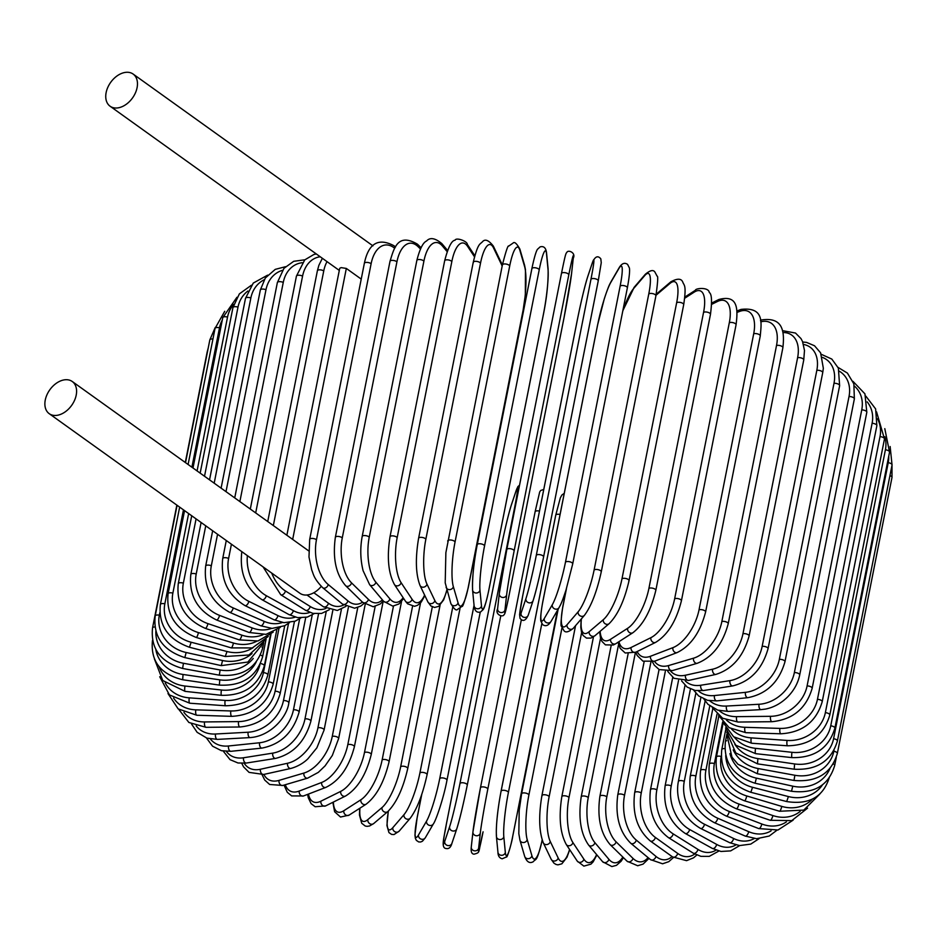 <?xml version="1.0" encoding="UTF-8"?>
<svg xmlns="http://www.w3.org/2000/svg" width="939" height="939" viewBox="0 0 939 939"><rect width="100%" height="100%" fill="white"/><g stroke="black" fill="none" stroke-linecap="round" stroke-linejoin="round"><path stroke-width="1.41" d="M57.232 415.296A19.789 13.416 -54.4 0 0 74.521 400.39A19.789 13.416 -54.4 0 0 72.256 381.504A19.789 13.416 -54.4 0 0 64.239 379.872A19.789 13.416 -54.4 0 0 46.95 394.791A19.789 13.416 -54.4 0 0 49.215 413.676A19.789 13.416 -54.4 0 0 57.232 415.296M49.215 413.676L299.881 593.248A19.789 13.416 -54.4 0 0 307.898 594.88A19.789 13.416 -54.4 0 0 321.244 586.382M361.233 279.106L346.327 268.437L292.675 539.409M286.865 535.253L339.718 268.319L341.115 267.615L346.327 268.437M125.122 72.432A19.789 13.416 -54.4 0 0 107.821 87.339A19.789 13.416 -54.4 0 0 110.086 106.224A19.789 13.416 -54.4 0 0 118.103 107.856A19.789 13.416 -54.4 0 0 135.392 92.949A19.789 13.416 -54.4 0 0 133.138 74.064A19.789 13.416 -54.4 0 0 125.122 72.432M696.797 855.03L693.545 857.823L686.585 860.664L672.57 856.908A3.733 2.535 -54.4 0 0 675.54 856.603A3.733 2.535 -54.4 0 0 677.665 853.41A33.593 20.517 81 0 0 694.719 854.021M672.57 856.908L650.269 840.933A3.733 2.535 -54.4 0 0 653.239 840.628A3.733 2.535 -54.4 0 0 655.363 837.435L677.665 853.41M650.269 840.933C637.323 829.771 632.123 813.702 634.67 792.716A3.733 1.526 11.2 0 1 637.299 791.777A3.733 1.526 11.2 0 1 641.255 792.974A33.593 20.517 81 0 0 655.363 837.435M665.317 671.42L641.255 792.974M650.88 662.218L624.529 795.321A33.593 18.451 84.1 0 0 636.278 840.088L655.95 856.403A33.593 18.451 84.1 0 0 672.066 856.532M644.142 661.666L617.768 794.922A3.733 1.526 11.2 0 1 620.538 793.995A3.733 1.526 11.2 0 1 624.529 795.321M617.768 794.922C615.068 815.874 619.411 831.989 630.785 843.281A3.733 2.723 -50.3 0 0 633.978 843.245A3.733 2.723 -50.3 0 0 636.278 840.088M630.785 843.281L650.457 859.596A3.733 2.723 -50.3 0 0 653.65 859.572A3.733 2.723 -50.3 0 0 655.95 856.403M635.433 652.37L606.817 796.871A33.593 16.245 86.9 0 0 616.066 841.825L632.956 858.363A33.593 16.245 86.9 0 0 648.063 857.612M628.121 653.767L599.892 796.319A3.733 1.526 11.2 0 1 602.826 795.415A3.733 1.526 11.2 0 1 606.817 796.871M599.892 796.319C597.04 817.2 600.479 833.316 610.197 844.677A3.733 2.887 -45.6 0 0 613.578 844.959A3.733 2.887 -45.6 0 0 616.066 841.825M610.197 844.677L627.088 861.216A3.733 2.887 -45.6 0 0 630.468 861.497A3.733 2.887 -45.6 0 0 632.956 858.363M618.566 644.506L588.26 797.61A33.593 13.921 89.4 0 0 594.892 842.659L608.871 859.291A33.593 13.921 89.4 0 0 622.839 857.061M611.148 645.668L581.194 796.918A3.733 1.526 11.2 0 1 584.293 796.014A3.733 1.526 11.2 0 1 588.26 797.61M581.194 796.918C578.178 817.658 580.654 833.715 588.636 845.088A3.733 3.04 -40.1 0 0 592.192 845.757A3.733 3.04 -40.1 0 0 594.892 842.659M588.636 845.088L602.615 861.72A3.733 3.04 -40.1 0 0 606.171 862.389A3.733 3.04 -40.1 0 0 608.871 859.291M600.549 638.109L568.987 797.54A33.593 11.491 91.8 0 0 572.907 842.553L583.87 859.15A33.593 11.491 91.8 0 0 596.594 854.56M593.471 636.83L561.815 796.706A3.733 1.526 11.2 0 1 565.067 795.814A3.733 1.526 11.2 0 1 568.987 797.54M561.815 796.706C558.623 817.212 560.114 833.151 566.287 844.501A3.733 3.157 -33.5 0 0 572.907 842.553M566.287 844.501L577.25 861.098A3.733 3.157 -33.5 0 0 583.87 859.15M581.652 632.487L549.151 796.648A33.593 8.967 94.1 0 0 550.277 841.52L558.153 857.953A33.593 8.967 94.1 0 0 569.562 849.455M541.967 796.143A3.733 1.526 11.2 0 1 541.897 795.673A3.733 1.526 11.2 0 1 545.313 794.805A3.733 1.526 11.2 0 1 549.151 796.648M575.56 625.656L541.897 795.673C538.54 815.874 539.009 831.602 543.329 842.882A3.733 3.263 -25.6 0 0 550.277 841.52M543.329 842.882L551.205 859.314A3.733 3.263 -25.6 0 0 558.153 857.953M562.015 627.71L528.903 794.957A33.593 6.373 96.2 0 0 527.19 839.572L531.908 855.722A33.593 6.373 96.2 0 0 542.108 840.182L542.167 839.912M541.979 840.804A3.733 1.526 -168.8 0 0 542.132 840.511A3.733 1.526 -168.8 0 0 542.108 840.182M521.615 794.159A3.733 1.526 11.2 0 1 521.603 793.842A3.733 1.526 11.2 0 1 525.171 792.997A3.733 1.526 11.2 0 1 528.903 794.957M558.165 609.165L521.603 793.842L519.208 810.404L518.821 833.679L519.96 840.217A3.733 3.333 -16.3 0 0 527.19 839.572M519.96 840.217L524.678 856.368A3.733 3.333 -16.3 0 0 531.908 855.722M541.826 623.649L508.398 792.469A33.593 3.744 98.3 0 0 503.809 836.719L505.335 852.459A33.593 3.744 98.3 0 0 512.659 836.555L557.437 610.409M501.133 791.037L555.712 515.37A3.733 1.526 11.2 0 1 555.724 515.182A3.733 1.526 11.2 0 1 560.055 514.49M496.473 835.64A33.593 3.744 -81.7 0 1 501.05 791.401A3.733 1.526 11.2 0 1 501.062 791.213A3.733 1.526 11.2 0 1 504.795 790.403A3.733 1.526 11.2 0 1 508.398 792.469M564.257 493.304L561.909 494.994L560.348 497.811L555.724 515.182L501.062 791.213C497.447 810.627 495.909 825.745 496.426 836.543A3.733 3.38 -5.5 0 0 503.809 836.719M496.426 836.543L497.952 852.283A3.733 3.38 -5.5 0 0 505.335 852.459M483.08 831.813L483.069 831.872A3.733 1.526 -168.8 0 0 483.08 831.813A33.593 1.068 100.4 0 1 478.632 848.199L480.322 832.987A33.593 1.068 100.4 0 1 487.787 789.218L521.333 619.81M480.463 787.762L535.101 511.837A3.733 1.526 11.2 0 1 535.113 511.778A3.733 1.526 11.2 0 1 539.479 511.098M543.763 489.454L540.688 490.475L539.679 491.977L535.113 511.778L480.451 787.821L472.939 831.907A3.733 3.404 6.3 0 1 472.974 831.637A33.593 1.068 -79.6 0 1 480.451 787.868A3.733 1.526 11.2 0 1 480.451 787.821A3.733 1.526 11.2 0 1 484.348 787.035A3.733 1.526 11.2 0 1 487.787 789.218M471.296 846.849A3.733 3.404 6.3 0 0 471.261 847.119L472.939 831.907A3.733 3.404 6.3 0 0 480.322 832.987M483.069 831.872C477.622 854.114 480.874 852.096 474.183 854.161C471.742 854.138 470.768 851.79 471.261 847.119A3.733 3.404 6.3 0 0 478.632 848.199M500.933 548.517A3.733 1.526 11.2 0 1 500.933 548.446A3.733 1.526 11.2 0 1 500.957 548.364L446.307 824.395A3.733 1.526 -168.8 0 0 446.283 824.477A3.733 1.526 -168.8 0 0 446.271 824.559M446.307 824.395A33.593 1.608 -77.6 0 0 444.734 841.367L449.605 826.789A33.593 1.608 -77.6 0 0 459.946 783.596L514.607 507.565A33.593 1.608 -77.6 0 0 516.18 490.604L511.297 505.17A33.593 1.608 -77.6 0 0 500.957 548.364M511.297 505.17A3.733 3.404 -161.5 0 1 511.403 504.795C508.292 514.842 504.806 529.396 500.933 548.446L446.283 824.477C444.663 835.769 440.215 848.304 446.318 848.551C448.948 849.056 450.814 847.318 451.917 843.351L456.788 828.773A3.733 3.404 18.5 0 1 449.605 826.789M459.946 783.596A3.733 1.526 11.2 0 1 463.983 782.926A3.733 1.526 11.2 0 1 467.258 785.133A3.733 1.526 11.2 0 1 467.235 785.204A33.593 1.608 102.4 0 1 456.894 828.398M500.745 615.937L467.27 785.051M516.18 490.604A3.733 3.404 -161.5 0 1 516.274 490.217L511.403 504.795M514.607 507.565A3.733 1.526 11.2 0 1 515.218 506.99M444.734 841.367A3.733 3.404 18.5 0 0 451.917 843.351M421.764 794.441L417.233 817.306A3.733 1.526 -168.8 0 0 417.162 817.505L421.681 794.711M486.942 495.557L486.261 496.731M417.233 817.306A33.593 4.261 -75.5 0 0 418.512 834.947L426.541 821.132A33.593 4.261 -75.5 0 0 439.722 778.619L474.054 605.244M439.722 778.619A3.733 1.526 11.2 0 1 443.854 778.102A3.733 1.526 11.2 0 1 446.964 780.274A3.733 1.526 11.2 0 1 446.894 780.473M426.541 821.132A3.733 3.369 30.2 0 0 433.349 823.937C436.06 820.404 443.736 797.634 446.964 780.274L480.263 612.087M418.512 834.947A3.733 3.369 30.2 0 0 425.32 837.752L433.349 823.937M388.429 811.026A33.593 6.89 -73.4 0 0 392.819 827.67L403.946 814.712A33.593 6.89 -73.4 0 0 419.909 772.973L452.704 607.357M419.909 772.973A3.733 1.526 11.2 0 1 424.123 772.621A3.733 1.526 11.2 0 1 427.069 774.745L460.016 608.39M403.946 814.712A3.733 3.322 40.6 0 0 410.273 818.186C417.104 808.949 422.703 794.464 427.069 774.745M392.819 827.67A3.733 3.322 40.6 0 0 399.157 831.144L410.273 818.186M359.954 808.15A33.593 9.472 -71.2 0 0 367.865 819.583L381.997 807.575A33.593 9.472 -71.2 0 0 400.671 766.705L432.316 606.864M400.671 766.705A3.733 1.526 11.2 0 1 404.932 766.494A3.733 1.526 11.2 0 1 407.726 768.583L440.074 605.221M381.997 807.575A3.733 3.24 49.7 0 0 387.807 811.578C396.434 802.927 403.077 788.596 407.726 768.583M367.865 819.583A3.733 3.24 49.7 0 0 373.675 823.573L387.807 811.578M333.357 802.07A33.593 11.972 -69 0 0 343.827 810.733L360.858 799.782A33.593 11.972 -69 0 0 382.15 759.851L412.55 606.301M382.15 759.851A3.733 1.526 11.2 0 1 386.422 759.78A3.733 1.526 11.2 0 1 389.063 761.834L420.531 602.897M360.858 799.782A3.733 3.134 57.3 0 0 362.36 803.725A3.733 3.134 57.3 0 0 366.14 804.183C376.504 796.166 384.157 782.046 389.063 761.834M343.827 810.733A3.733 3.134 57.3 0 0 345.317 814.676A3.733 3.134 57.3 0 0 349.097 815.122L366.14 804.183M308.485 794.054A33.593 14.39 -66.5 0 0 320.892 801.202L340.704 791.389A33.593 14.39 -66.5 0 0 364.485 752.479L393.464 606.101M364.485 752.479A3.733 1.526 11.2 0 1 368.757 752.55A3.733 1.526 11.2 0 1 371.245 754.545L401.54 601.5M340.704 791.389A3.733 3.005 63.6 0 0 341.972 795.274A3.733 3.005 63.6 0 0 345.458 796.072C357.489 788.725 366.081 774.886 371.245 754.545M320.892 801.202A3.733 3.005 63.6 0 0 322.159 805.087A3.733 3.005 63.6 0 0 325.645 805.897L345.458 796.072M285.292 784.722A33.593 16.702 -63.9 0 0 299.248 791.061L321.678 782.457A33.593 16.702 -63.9 0 0 347.817 744.627L375.166 606.465M347.817 744.627A3.733 1.526 11.2 0 1 352.043 744.827A3.733 1.526 11.2 0 1 354.379 746.775L383.241 601.042M321.678 782.457A3.733 2.852 69 0 0 322.746 786.295A3.733 2.852 69 0 0 325.915 787.363C339.531 780.696 349.026 767.175 354.379 746.775M299.248 791.061A3.733 2.852 69 0 0 300.316 794.899A3.733 2.852 69 0 0 303.497 795.967L325.915 787.363M263.871 774.417A33.593 18.874 -61.1 0 0 279.036 780.391L303.919 773.055A33.593 18.874 -61.1 0 0 332.265 736.376L357.782 607.498M332.265 736.376A3.733 1.526 11.2 0 1 336.432 736.692A3.733 1.526 11.2 0 1 338.627 738.594L365.201 604.411M303.919 773.055A3.733 2.688 73.6 0 0 304.799 776.846A3.733 2.688 73.6 0 0 307.675 778.126L318.333 772.363L325.094 765.86L332.336 755.449L338.627 738.594M279.036 780.391A3.733 2.688 73.6 0 0 279.928 784.182A3.733 2.688 73.6 0 0 282.792 785.462L307.675 778.126M244.234 763.301A33.593 20.904 -57.9 0 0 260.432 769.252L287.569 763.254A33.593 20.904 -57.9 0 0 317.945 727.772L341.42 609.258M317.945 727.772A3.733 1.526 11.2 0 1 322.042 728.195A3.733 1.526 11.2 0 1 324.084 730.049L348.357 607.474M287.569 763.254A3.733 2.488 77.5 0 0 288.285 767.01A3.733 2.488 77.5 0 0 290.855 768.442C301.29 765.578 307.253 759.44 307.969 758.724L316.877 747.82L324.084 730.049M260.432 769.252A3.733 2.488 77.5 0 0 261.148 773.008A3.733 2.488 77.5 0 0 263.706 774.452L290.855 768.442M226.381 751.446A33.593 22.782 -54.4 0 0 243.553 757.761L272.756 753.125A33.593 22.782 -54.4 0 0 304.987 718.887L326.197 611.735M304.987 718.887A3.733 1.526 11.2 0 1 308.966 719.415A3.733 1.526 11.2 0 1 310.879 721.211L332.782 610.561M272.756 753.125A3.733 2.277 81 0 0 273.308 756.846A3.733 2.277 81 0 0 275.561 758.407C293.332 753.923 305.105 741.528 310.879 721.211M243.553 757.761A3.733 2.277 81 0 0 244.117 761.482A3.733 2.277 81 0 0 246.37 763.043L275.561 758.407M210.359 738.97A33.593 24.484 -50.3 0 0 228.553 745.977L259.587 742.761A33.593 24.484 -50.3 0 0 293.461 709.778L312.241 614.928M293.461 709.778A3.733 1.526 11.2 0 1 297.323 710.4A3.733 1.526 11.2 0 1 299.095 712.138L318.544 613.86M259.587 742.761A3.733 2.054 84.1 0 0 261.934 748.101C280.855 744.381 293.238 732.397 299.095 712.138M228.553 745.977A3.733 2.054 84.1 0 0 230.912 751.317L261.934 748.101M196.192 725.929A33.593 25.999 -45.6 0 0 215.536 734.005L248.154 732.22A33.593 25.999 -45.6 0 0 283.472 700.541L299.647 618.836M283.472 700.541A3.733 1.526 11.2 0 1 287.193 701.233A3.733 1.526 11.2 0 1 288.825 702.912L305.738 617.486M248.154 732.22A3.733 1.808 86.9 0 0 250.056 737.596C270.526 736.305 287.158 716.997 288.825 702.912M215.536 734.005A3.733 1.808 86.9 0 0 217.425 739.392L250.056 737.596M183.927 712.314A33.593 27.313 -40.1 0 0 204.596 721.938L238.565 721.598A33.593 27.313 -40.1 0 0 275.092 691.221L288.531 623.39M275.092 691.221A3.733 1.526 11.2 0 1 280.151 693.604L294.447 621.442M238.565 721.598A3.733 1.549 89.4 0 0 239.997 726.997C260.819 724.861 274.211 713.734 280.151 693.604M204.596 721.938A3.733 1.549 89.4 0 0 206.028 727.326L239.997 726.997M173.574 698.029A33.593 28.428 -33.5 0 0 195.817 709.849L230.877 710.964A33.593 28.428 -33.5 0 0 268.39 681.89L278.953 628.567M268.39 681.89A3.733 1.526 11.2 0 1 273.155 684.273L284.752 625.703M230.877 710.964A3.733 1.279 91.8 0 0 231.863 716.351C253.413 715.037 267.181 704.344 273.155 684.273M195.817 709.849A3.733 1.279 91.8 0 0 196.803 715.248L231.863 716.351M165.241 682.911A33.593 29.32 -25.6 0 0 189.279 697.853L225.16 700.412A33.593 29.32 -25.6 0 0 263.413 672.629L270.995 634.306M263.413 672.629A3.733 1.526 11.2 0 1 267.861 675L276.735 630.186M225.16 700.412A3.733 0.998 94.1 0 0 225.677 705.776C247.814 705.283 261.875 695.024 267.861 675M189.279 697.853A3.733 0.998 94.1 0 0 189.795 703.217L225.677 705.776M159.161 666.749A33.593 29.989 -16.3 0 0 185.006 686.033L221.44 690.012A33.593 29.989 -16.3 0 0 259.892 664.835M260.49 663.556A3.733 1.526 11.2 0 1 264.329 665.857L270.479 634.752M221.44 690.012A3.733 0.704 96.2 0 0 221.51 695.33C244.058 695.658 258.331 685.834 264.329 665.857M185.006 686.033A3.733 0.704 96.2 0 0 185.077 691.362L221.51 695.33M155.815 649.448A33.593 30.435 -5.5 0 0 183.058 674.472L219.773 679.848A33.593 30.435 -5.5 0 0 256.159 662.089M260.455 655.023A3.733 1.526 11.2 0 1 262.568 656.901L266.089 639.154M219.773 679.848L219.374 685.106C242.18 686.256 256.57 676.843 262.568 656.901M183.058 674.472L182.671 679.742L219.374 685.106M208.235 347.97L207.19 351.902A3.733 1.526 11.2 0 1 207.554 351.397M154.935 626.994A3.733 1.526 -168.8 0 0 152.541 627.933L176.849 505.112M155.862 631.278A33.593 30.647 6.3 0 0 183.445 663.263L220.137 669.988A33.593 30.647 6.3 0 0 253.248 658.427M262.051 647.159A3.733 1.526 11.2 0 1 262.615 648.203L263.624 643.133M220.137 669.988L219.303 675.176C242.18 677.125 256.617 668.134 262.615 648.203M183.445 663.263L182.6 668.462L219.303 675.176M215.242 327.476L209.831 339.895A3.733 1.526 11.2 0 1 212.942 339.002M159.818 612.733L159.325 615.198A3.733 1.526 -168.8 0 0 155.181 615.937L177.084 505.276M159.325 615.198A33.593 30.623 18.5 0 0 186.145 652.499L222.555 660.516A33.593 30.623 18.5 0 0 252.004 653.556M222.555 660.516L221.264 665.622L247.908 662.042L263.765 642.663M186.145 652.499L184.854 657.593L221.264 665.622M224.714 311.302L215.031 328.462A3.733 1.526 11.2 0 1 219.503 327.805L191.896 467.211M222.285 320.023A33.593 30.365 30.2 0 0 219.503 327.805M183.457 509.842L164.841 603.836A3.733 1.526 -168.8 0 0 160.381 604.493L179.654 507.119M164.841 603.836A33.593 30.365 30.2 0 0 191.157 642.253L227.003 651.513A33.593 30.365 30.2 0 0 253.072 647.675M227.003 651.513L225.266 656.502L248.952 655.011L265.279 640.011M191.157 642.253L189.42 647.241L225.266 656.502M236.957 297.24L222.754 317.664A3.733 1.526 11.2 0 1 227.531 317.1L197.073 470.92M233.741 304.377A33.593 29.872 40.6 0 0 227.531 317.1M188.633 513.551L172.87 593.131A3.733 1.526 -168.8 0 0 168.093 593.706L184.549 510.628M172.87 593.131A33.593 29.872 40.6 0 0 198.422 632.593L233.435 643.027A33.593 29.872 40.6 0 0 256.746 641.243M233.435 643.027A3.733 0.763 106.6 0 1 231.264 647.898L252.298 647.933L268.261 636.454M198.422 632.593A3.733 0.763 106.6 0 1 196.251 637.464L231.264 647.898M251.382 285.245L239.375 293.872L232.931 307.616A3.733 1.526 11.2 0 1 238.001 307.135L204.514 476.261M247.861 291.031A33.593 29.156 49.7 0 0 238.001 307.135M196.075 518.88L183.351 583.166A3.733 1.526 -168.8 0 0 178.269 583.647L191.72 515.757M183.351 583.166A33.593 29.156 49.7 0 0 207.918 623.613L241.828 635.14A33.593 29.156 49.7 0 0 262.967 634.705M241.828 635.14A3.733 1.056 108.8 0 1 239.21 639.87L257.99 640.973L273.19 632.147M207.918 623.613A3.733 1.056 108.8 0 1 205.301 628.355L239.21 639.87M267.627 275.139L253.272 283.073L245.49 298.367A3.733 1.526 11.2 0 1 250.854 297.992L214.186 483.186M264.211 279.74A33.593 28.229 57.3 0 0 250.854 297.992M205.747 525.817L196.204 574.034A3.733 1.526 -168.8 0 0 190.828 574.398L201.11 522.495M196.204 574.034A33.593 28.229 57.3 0 0 219.538 615.374L252.086 627.898A33.593 28.229 57.3 0 0 271.594 628.379M252.086 627.898A3.733 1.326 111 0 1 249.046 632.475L265.995 634.365L280.268 627.428M219.538 615.374A3.733 1.326 111 0 1 216.498 619.951L249.046 632.475M285.479 266.699L275.256 269.364L265.326 278.003L260.338 289.998A3.733 1.526 11.2 0 1 265.983 289.74L226.006 491.649M282.416 270.35A33.593 27.067 63.6 0 0 265.983 289.74M217.555 534.279L211.322 565.771A3.733 1.526 -168.8 0 0 205.676 566.029L212.66 530.77M211.322 565.771A33.593 27.067 63.6 0 0 233.212 607.932L264.152 621.372A33.593 27.067 63.6 0 0 282.416 622.487M264.152 621.372A3.733 1.596 113.5 0 1 260.69 625.773L272.075 628.402L284.717 625.714L289.541 622.604M233.212 607.932A3.733 1.596 113.5 0 1 229.75 612.345L260.69 625.773M304.835 259.798L293.731 261.3L283.989 268.308L277.357 282.569A3.733 1.526 11.2 0 1 279.529 281.641A3.733 1.526 11.2 0 1 283.261 282.439L239.868 501.579M302.252 262.697A33.593 25.717 69 0 0 283.261 282.439M231.428 544.209L228.6 558.47A3.733 1.526 -168.8 0 0 224.879 557.672A3.733 1.526 -168.8 0 0 222.696 558.611L226.276 540.524M228.6 558.47A33.593 25.717 69 0 0 248.835 601.359L277.932 615.597A33.593 25.717 69 0 0 295.222 617.134M277.932 615.597A3.733 1.855 116.1 0 1 274.047 619.81L283.942 622.674L295.128 621.184L300.891 617.944M248.835 601.359A3.733 1.855 116.1 0 1 244.95 605.573L274.047 619.81M316.29 253.941L313.849 254.504L304.729 259.903L296.419 276.148A3.733 1.526 11.2 0 1 298.743 275.209A3.733 1.526 11.2 0 1 302.569 276.136L255.69 512.917M320.234 256.77A33.593 24.168 73.6 0 0 302.569 276.136M247.391 555.653A33.593 24.168 73.6 0 0 266.289 595.69L293.32 610.62A33.593 24.168 73.6 0 0 309.811 612.428M293.32 610.62A3.733 2.101 118.9 0 1 289.024 614.622L297.686 617.662L307.346 617.076L314.189 613.625M266.289 595.69A3.733 2.101 118.9 0 1 261.993 599.692L289.024 614.622M322.359 258.295L318.884 265.291L317.382 270.772A3.733 1.526 11.2 0 1 319.859 269.833A3.733 1.526 11.2 0 1 323.755 270.902L273.331 525.558M327.03 261.641A33.593 22.43 77.5 0 0 323.755 270.902M271.711 573.072A33.593 22.43 77.5 0 0 285.433 590.971L310.187 606.477A33.593 22.43 77.5 0 0 326.009 608.378M310.187 606.477A3.733 2.324 122.1 0 1 308.227 609.704A3.733 2.324 122.1 0 1 305.492 610.244L312.945 613.39L321.537 613.449L329.249 609.763M285.433 590.971A3.733 2.324 122.1 0 1 283.472 594.187A3.733 2.324 122.1 0 1 280.738 594.727L305.492 610.244M313.814 592.744L328.427 603.214A33.593 20.517 81 0 0 343.627 604.986M328.427 603.214A3.733 2.535 125.6 0 1 326.303 606.406A3.733 2.535 125.6 0 1 323.333 606.711L306.971 594.997M364.355 263.319A3.733 1.526 11.2 0 1 367.137 262.404A3.733 1.526 11.2 0 1 371.116 263.73L316.466 539.761A3.733 1.526 -168.8 0 0 312.476 538.434A3.733 1.526 -168.8 0 0 309.694 539.362L364.355 263.319C368.499 243.318 378.394 237.473 394.063 245.783A3.733 2.723 -50.3 0 1 394.814 248.096M394.709 248.283A33.593 18.451 84.1 0 0 371.116 263.73M316.466 539.761A33.593 18.451 84.1 0 0 328.216 584.528L347.888 600.843A33.593 18.451 84.1 0 0 362.489 602.181M347.888 600.843A3.733 2.723 129.7 0 1 345.587 604.012A3.733 2.723 129.7 0 1 342.395 604.035L354.625 608.214L360.776 606.066L363.98 603.507M328.216 584.528A3.733 2.723 129.7 0 1 325.915 587.685A3.733 2.723 129.7 0 1 322.723 587.72L342.395 604.035M390.002 261.312A3.733 1.526 11.2 0 1 392.936 260.396A3.733 1.526 11.2 0 1 396.927 261.852L342.277 537.883A3.733 1.526 -168.8 0 0 338.286 536.427A3.733 1.526 -168.8 0 0 335.352 537.343L390.002 261.312C394.051 248.26 397.667 232.543 417.432 244.175A3.733 2.887 -45.6 0 1 418.09 246.664A33.593 16.245 86.9 0 0 396.927 261.852M420.472 248.988L418.09 246.664M342.277 537.883A33.593 16.245 86.9 0 0 351.515 582.849L368.417 599.387A33.593 16.245 86.9 0 0 382.396 599.845M368.417 599.387A3.733 2.887 134.4 0 1 365.928 602.521A3.733 2.887 134.4 0 1 362.536 602.228L373.229 606.758L380.318 603.941L383.323 600.948M351.515 582.849A3.733 2.887 134.4 0 1 349.026 585.983A3.733 2.887 134.4 0 1 345.646 585.69L362.536 602.228M416.846 260.455A3.733 1.526 11.2 0 1 419.933 259.551A3.733 1.526 11.2 0 1 423.9 261.148L369.238 537.178A3.733 1.526 -168.8 0 0 365.283 535.582A3.733 1.526 -168.8 0 0 362.184 536.486L416.846 260.455C419.768 248.999 423.008 242.52 426.576 240.994C430.074 237.133 435.18 238.025 441.905 243.671A3.733 3.04 -40.1 0 1 442.445 246.03A33.593 13.921 89.4 0 0 423.9 261.148M447.152 251.629L442.445 246.03M369.238 537.178A33.593 13.921 89.4 0 0 375.87 582.215L389.861 598.847A33.593 13.921 89.4 0 0 403.136 597.697M389.861 598.847A3.733 3.04 139.9 0 1 387.161 601.958A3.733 3.04 139.9 0 1 383.605 601.289L392.819 606.136L398.934 603.965L403.676 598.519M375.87 582.215A3.733 3.04 139.9 0 1 373.182 585.326A3.733 3.04 139.9 0 1 369.626 584.657L383.605 601.289M444.663 260.76A3.733 1.526 11.2 0 1 447.915 259.88A3.733 1.526 11.2 0 1 451.823 261.605L397.174 537.636A3.733 1.526 -168.8 0 0 393.253 535.911A3.733 1.526 -168.8 0 0 390.002 536.803L444.663 260.76C448.185 247.286 451.647 240.443 455.063 240.231C456.072 237.027 467.54 241.335 467.27 244.293A3.733 3.157 -33.5 0 1 467.657 246.464A33.593 11.491 91.8 0 0 451.823 261.605M474.5 256.817L467.657 246.464M397.174 537.636A33.593 11.491 91.8 0 0 401.094 582.649L412.068 599.246A33.593 11.491 91.8 0 0 424.616 595.056M412.068 599.246A3.733 3.157 146.5 0 1 405.448 601.195L407.632 603.824L414.545 606.312L417.644 605.256L421.259 602.04L424.874 595.619M401.094 582.649A3.733 3.157 146.5 0 1 394.474 584.598L405.448 601.195M473.326 262.709A3.733 1.526 11.2 0 1 473.256 262.239A3.733 1.526 11.2 0 1 476.66 261.382A3.733 1.526 11.2 0 1 480.498 263.225L425.848 539.256A3.733 1.526 -168.8 0 0 422.01 537.413A3.733 1.526 -168.8 0 0 418.594 538.282L473.256 262.239C478.08 242.567 479.888 244.645 482.564 241.64C485.134 238.729 488.726 240.208 493.327 246.077A3.733 3.263 -25.6 0 1 493.538 247.943A33.593 8.967 94.1 0 0 480.498 263.225M502.142 266.136A33.593 8.967 94.1 0 0 501.414 264.375L493.538 247.943M425.848 539.256A33.593 8.967 94.1 0 0 426.975 584.128L434.851 600.561A33.593 8.967 94.1 0 0 446.858 589.868M501.414 264.375A3.733 3.263 -25.6 0 0 501.191 262.509L493.327 246.077M434.851 600.561A3.733 3.263 154.4 0 1 427.891 601.922L430.825 605.913L434.581 607.463L438.654 606.359L443.666 599.868L446.964 590.232M426.975 584.128A3.733 3.263 154.4 0 1 420.026 585.478L427.891 601.922M502.412 265.209A3.733 1.526 11.2 0 1 502.4 264.88A3.733 1.526 11.2 0 1 505.968 264.035A3.733 1.526 11.2 0 1 509.701 265.995L455.039 542.038A3.733 1.526 -168.8 0 0 451.307 540.066A3.733 1.526 -168.8 0 0 447.739 540.911A3.733 1.526 -168.8 0 0 447.762 541.24M455.039 542.038A33.593 6.373 96.2 0 0 453.337 586.64L458.044 602.791A33.593 6.373 96.2 0 0 468.244 587.251L522.906 311.22A33.593 6.373 96.2 0 0 524.619 266.606L519.901 250.455A33.593 6.373 96.2 0 0 509.701 265.995M519.901 250.455A3.733 3.333 -16.3 0 0 519.842 249.011C516.696 243.471 514.455 241.487 513.105 243.048L508.68 246.112C508.011 244.985 505.91 251.229 502.4 264.88L445.872 552.684L445.203 582.837L450.826 603.448A3.733 3.333 163.7 0 0 458.044 602.791M524.619 266.606A3.733 3.333 -16.3 0 0 524.561 265.162L519.842 249.011M522.906 311.22A3.733 1.526 11.2 0 1 522.929 311.548A3.733 1.526 11.2 0 1 522.788 311.842M468.244 587.251A3.733 1.526 11.2 0 1 468.268 587.579A3.733 1.526 11.2 0 1 468.127 587.884M453.337 586.64A3.733 3.333 163.7 0 1 446.107 587.298M477.282 544.503L531.861 268.836A3.733 1.526 11.2 0 1 531.873 268.648A3.733 1.526 11.2 0 1 535.606 267.826A3.733 1.526 11.2 0 1 539.197 269.904L484.547 545.935A3.733 1.526 -168.8 0 0 480.944 543.869A3.733 1.526 -168.8 0 0 477.212 544.679A3.733 1.526 -168.8 0 0 477.2 544.866A33.593 3.744 -81.7 0 0 472.622 589.105M484.547 545.935A33.593 3.744 98.3 0 0 479.958 590.185L481.484 605.925A33.593 3.744 98.3 0 0 488.808 590.021L543.47 313.99A33.593 3.744 98.3 0 0 548.047 269.739L546.533 254A33.593 3.744 98.3 0 0 539.197 269.904M546.533 254A3.733 3.38 -5.5 0 0 546.568 253.096C545.993 247.919 543.845 245.842 540.136 246.863L537.507 249.269C537.448 249.41 535.641 250.713 531.873 268.648L477.212 544.679C473.831 561.499 472.282 576.616 472.575 590.009L474.101 605.749A3.733 3.38 174.5 0 0 481.484 605.925M548.047 269.739A3.733 3.38 -5.5 0 0 548.094 268.847L546.568 253.096M479.958 590.185A3.733 3.38 174.5 0 1 472.575 590.009M506.814 549.503L561.44 273.566A3.733 1.526 11.2 0 1 561.452 273.519A3.733 1.526 11.2 0 1 565.348 272.733A3.733 1.526 11.2 0 1 568.788 274.916L514.126 550.947A3.733 1.526 -168.8 0 0 510.687 548.763A3.733 1.526 -168.8 0 0 506.79 549.55A3.733 1.526 -168.8 0 0 506.79 549.608A33.593 1.068 -79.6 0 0 499.313 593.378A3.733 3.404 -173.7 0 0 499.278 593.636L497.6 608.848A3.733 3.404 -173.7 0 1 497.635 608.589M514.126 550.947A33.593 1.068 100.4 0 0 506.661 594.716L504.971 609.927A33.593 1.068 100.4 0 0 509.419 593.554L564.069 317.511A33.593 1.068 100.4 0 0 571.546 273.742L573.224 258.53A33.593 1.068 100.4 0 0 568.788 274.916M509.419 593.554A3.733 1.526 11.2 0 1 509.408 593.601L564.069 317.57L571.581 273.484L573.26 258.272C576.159 252.568 568.036 249.492 566.863 252.38C565.724 253.46 565.337 254.68 561.452 273.519L506.79 549.55L499.278 593.636A3.733 3.404 -173.7 0 0 506.661 594.716M504.971 609.927A3.733 3.404 -173.7 0 1 497.6 608.848C494.7 614.552 502.823 617.627 504.008 614.74C505.135 613.66 505.522 612.439 509.408 593.601M525.934 598.601A3.733 3.404 -161.5 0 0 533.117 600.596A3.733 3.404 -161.5 0 0 533.223 600.209A33.593 1.608 102.4 0 0 543.564 557.015A3.733 1.526 -168.8 0 0 543.587 556.944L598.237 280.914L601.253 262.697L600.819 258.859C597.955 255.326 595.22 256.382 592.603 262.04A3.733 3.404 18.5 0 0 592.509 262.415L587.626 276.993A33.593 1.608 -77.6 0 0 577.285 320.187L522.636 596.218A33.593 1.608 -77.6 0 0 521.063 613.179L525.934 598.601A33.593 1.608 -77.6 0 0 536.275 555.418L590.936 279.388A3.733 1.526 11.2 0 1 594.974 278.707A3.733 1.526 11.2 0 1 598.237 280.914A3.733 1.526 11.2 0 1 598.213 280.984L543.599 556.862M590.936 279.388A33.593 1.608 -77.6 0 0 592.509 262.415M528.352 614.787A3.733 3.404 -161.5 0 1 528.246 615.162L533.117 600.596C536.204 590.631 539.69 576.077 543.587 556.944A3.733 1.526 -168.8 0 0 540.312 554.738A3.733 1.526 -168.8 0 0 536.275 555.418M592.603 262.04L587.732 276.606A3.733 3.404 18.5 0 0 587.626 276.993M587.732 276.606C584.645 286.571 581.159 301.126 577.262 320.258L522.612 596.288A3.733 1.526 11.2 0 1 522.636 596.218M522.612 596.288L519.596 614.505L520.03 618.343C522.894 621.876 525.629 620.82 528.246 615.162A3.733 3.404 -161.5 0 1 521.063 613.179M572.626 564.116A3.733 1.526 -168.8 0 0 572.708 563.905L627.358 287.874C630.585 270.397 629.376 268.085 629.341 267.838L627.581 264.387C624.611 262.298 621.818 263.378 619.2 267.638A3.733 3.369 30.2 0 0 618.848 268.577L610.808 282.404A33.593 4.261 -75.5 0 0 597.627 324.906L542.977 600.948A33.593 4.261 -75.5 0 0 544.244 618.59L552.273 604.775A33.593 4.261 -75.5 0 0 565.454 562.261L620.116 286.219A3.733 1.526 11.2 0 1 624.247 285.702A3.733 1.526 11.2 0 1 627.358 287.874A3.733 1.526 11.2 0 1 627.287 288.073M620.116 286.219A33.593 4.261 -75.5 0 0 618.848 268.577M552.273 604.775A3.733 3.369 -149.8 0 0 559.092 607.568C560.513 604.669 561.029 605.021 565.982 590.138L572.708 563.905A3.733 1.526 -168.8 0 0 569.597 561.745A3.733 1.526 -168.8 0 0 565.454 562.261M619.2 267.638L611.172 281.454A3.733 3.369 30.2 0 0 610.808 282.404M611.172 281.454C609.751 284.353 609.223 284.001 604.27 298.884L597.556 325.117L542.895 601.148A3.733 1.526 11.2 0 1 542.977 600.948M542.895 601.148C539.679 618.625 540.887 620.937 540.911 621.184L542.672 624.635C545.641 626.724 548.446 625.644 551.064 621.383A3.733 3.369 -149.8 0 1 544.244 618.59M566.475 588.565L562.954 606.359A33.593 6.89 -73.4 0 0 567.003 624.775L578.131 611.817A33.593 6.89 -73.4 0 0 594.094 570.079L648.755 294.048A3.733 1.526 11.2 0 1 652.969 293.684A3.733 1.526 11.2 0 1 655.915 295.808C657.793 282.287 658.204 275.749 657.124 276.183L654.952 272.134C653.391 269.528 650.187 270.232 645.363 274.235A3.733 3.322 40.6 0 0 644.694 275.632L633.579 288.59A33.593 6.89 -73.4 0 0 622.721 311.302M648.755 294.048A33.593 6.89 -73.4 0 0 644.694 275.632M601.101 572.168A3.733 1.526 -168.8 0 0 601.265 571.851A3.733 1.526 -168.8 0 0 598.307 569.715A3.733 1.526 -168.8 0 0 594.094 570.079M645.363 274.235L634.248 287.193A3.733 3.322 40.6 0 0 633.579 288.59M562.825 607.028A3.733 1.526 11.2 0 1 562.79 606.676A3.733 1.526 11.2 0 1 562.954 606.359M566.205 589.434L562.79 606.676C560.912 620.198 560.513 626.747 561.581 626.301L563.752 630.351C565.325 632.956 568.518 632.252 573.342 628.25A3.733 3.322 -139.4 0 1 567.003 624.775M573.342 628.25L584.469 615.291A3.733 3.322 -139.4 0 1 578.131 611.817M581.405 618.86A33.593 9.472 -71.2 0 0 589.176 631.689L603.308 619.693A33.593 9.472 -71.2 0 0 621.982 578.811L676.643 302.781A3.733 1.526 11.2 0 1 680.892 302.569A3.733 1.526 11.2 0 1 683.698 304.659C686.726 284.388 684.003 285.738 682.747 282.017C681.233 278.367 677.265 278.308 670.857 281.806A3.733 3.24 49.7 0 0 669.871 283.508L656.021 295.269M676.643 302.781A33.593 9.472 -71.2 0 0 669.871 283.508M628.766 581.124A3.733 1.526 -168.8 0 0 629.036 580.689A3.733 1.526 -168.8 0 0 626.243 578.6A3.733 1.526 -168.8 0 0 621.982 578.811M670.857 281.806L656.713 293.813A3.733 3.24 49.7 0 0 656.185 294.412M581.135 619.165L580.795 627.24L581.499 631.959L583.096 635.48L586.511 638.109L590.948 638.074L594.986 635.691A3.733 3.24 -130.3 0 1 589.176 631.689M594.986 635.691L609.118 623.684A3.733 3.24 -130.3 0 1 603.308 619.693M600.15 631.301A33.593 11.972 -69 0 0 610.585 639.283L627.616 628.332A33.593 11.972 -69 0 0 648.908 588.401L703.557 312.37A3.733 1.526 11.2 0 1 707.83 312.3A3.733 1.526 11.2 0 1 710.471 314.354C712.173 301.29 711.785 294.013 709.309 292.51C708.628 286.829 695.318 288.226 695.423 290.257A3.733 3.134 57.3 0 0 694.179 292.146L684.707 298.238M703.557 312.37A33.593 11.972 -69 0 0 694.179 292.146M710.471 314.354L655.821 590.385A3.733 1.526 -168.8 0 0 653.18 588.33A3.733 1.526 -168.8 0 0 648.908 588.401M599.634 631.736L600.502 637.945L601.969 641.419L605.432 644.858L613.32 645.011L615.855 643.673A3.733 3.134 -122.7 0 1 612.075 643.227A3.733 3.134 -122.7 0 1 610.585 639.283M615.855 643.673L632.886 632.722A3.733 3.134 -122.7 0 1 629.107 632.276A3.733 3.134 -122.7 0 1 627.616 628.332M618.942 641.689A33.593 14.39 -66.5 0 0 631.067 647.499L650.868 637.687A33.593 14.39 -66.5 0 0 674.648 598.777L729.31 322.734A3.733 1.526 11.2 0 1 733.57 322.805A3.733 1.526 11.2 0 1 736.059 324.812C738.148 308.649 737.819 294.435 718.875 299.494A3.733 3.005 63.6 0 0 717.431 301.501L711.656 304.365M729.31 322.734A33.593 14.39 -66.5 0 0 717.431 301.501M736.059 324.812L681.409 600.843A3.733 1.526 -168.8 0 0 678.92 598.836A3.733 1.526 -168.8 0 0 674.648 598.777M618.05 642.264L620.198 648.368L625.233 653.004L635.82 652.182A3.733 3.005 -116.4 0 1 632.334 651.384A3.733 3.005 -116.4 0 1 631.067 647.499M635.82 652.182L655.622 642.37A3.733 3.005 -116.4 0 1 652.136 641.572A3.733 3.005 -116.4 0 1 650.868 637.687M637.158 651.525A33.593 16.702 -63.9 0 0 650.457 656.267L672.887 647.664A33.593 16.702 -63.9 0 0 699.027 609.845L753.688 333.803A3.733 1.526 11.2 0 1 757.926 334.002A3.733 1.526 11.2 0 1 760.261 335.951C761.353 323.169 764.628 306.701 741.024 309.412A3.733 2.852 69 0 0 739.463 311.478L737.009 312.417M753.688 333.803A33.593 16.702 -63.9 0 0 739.463 311.478M760.261 335.951L705.6 611.993A3.733 1.526 -168.8 0 0 703.264 610.033A3.733 1.526 -168.8 0 0 699.027 609.845M635.773 652.206L637.182 655.492L642.945 661.162L654.706 661.173A3.733 2.852 -111 0 1 651.537 660.105A3.733 2.852 -111 0 1 650.457 656.267M654.706 661.173L677.136 652.57A3.733 2.852 -111 0 1 673.956 651.502A3.733 2.852 -111 0 1 672.887 647.664M654.46 661.267A33.593 18.874 -61.1 0 0 668.638 665.54L693.51 658.204A33.593 18.874 -61.1 0 0 721.856 621.524L776.518 345.493A3.733 1.526 11.2 0 1 780.685 345.798A3.733 1.526 11.2 0 1 782.88 347.712C784.945 329.8 781.964 317.03 761.729 319.929A3.733 2.688 73.6 0 0 760.59 320.774M776.518 345.493A33.593 18.874 -61.1 0 0 760.79 321.819M782.88 347.712L728.218 623.742A3.733 1.526 -168.8 0 0 726.035 621.841A3.733 1.526 -168.8 0 0 721.856 621.524M652.441 661.901L654.283 665.152L659.166 669.577L672.394 670.61A3.733 2.688 -106.4 0 1 669.519 669.331A3.733 2.688 -106.4 0 1 668.638 665.54M672.394 670.61L697.266 663.274A3.733 2.688 -106.4 0 1 694.402 661.995A3.733 2.688 -106.4 0 1 693.51 658.204M670.575 671.068A33.593 20.904 -57.9 0 0 685.435 675.223L712.572 669.214A33.593 20.904 -57.9 0 0 742.96 633.731L797.61 357.7A3.733 1.526 11.2 0 1 801.706 358.123A3.733 1.526 11.2 0 1 803.749 359.977L804.488 350.447L802.516 341.503L801.002 338.603L795.521 333.052L782.433 330.634M797.61 357.7A33.593 20.904 -57.9 0 0 782.973 332.547M803.749 359.977L749.099 636.008A3.733 1.526 -168.8 0 0 747.045 634.154A3.733 1.526 -168.8 0 0 742.96 633.731M667.77 671.444L674.002 678.298L688.721 680.411A3.733 2.488 -102.5 0 1 686.151 678.979A3.733 2.488 -102.5 0 1 685.435 675.223M688.721 680.411L715.858 674.413A3.733 2.488 -102.5 0 1 713.288 672.97A3.733 2.488 -102.5 0 1 712.572 669.214M685.282 680.928A33.593 22.782 -54.4 0 0 700.74 685.247L729.932 680.622A33.593 22.782 -54.4 0 0 762.163 646.372L816.824 370.342A3.733 1.526 11.2 0 1 820.815 370.87A3.733 1.526 11.2 0 1 822.717 372.666L823.339 368.288L820.604 352.841L814.524 345.763L806.542 342.395L802.728 342.019M816.824 370.342A33.593 22.782 -54.4 0 0 803.538 344.449M822.717 372.666L768.055 648.696A3.733 1.526 -168.8 0 0 766.154 646.901A3.733 1.526 -168.8 0 0 762.163 646.372M681.573 680.869L687.184 687.113L695.165 690.482L703.557 690.529A3.733 2.277 -99 0 1 701.304 688.968A3.733 2.277 -99 0 1 700.74 685.247M703.557 690.529L732.749 685.904A3.733 2.277 -99 0 1 730.495 684.343A3.733 2.277 -99 0 1 729.932 680.622M698.381 690.846A33.593 24.484 -50.3 0 0 714.438 695.553L745.46 692.336A33.593 24.484 -50.3 0 0 779.347 659.354L833.996 383.323A3.733 1.526 11.2 0 1 837.87 383.934A3.733 1.526 11.2 0 1 839.63 385.683L838.363 368.1L831.813 359.074L821.296 354.308M833.996 383.323A33.593 24.484 -50.3 0 0 822.388 357.372M839.63 385.683L784.981 661.713A3.733 1.526 -168.8 0 0 783.208 659.976A3.733 1.526 -168.8 0 0 779.347 659.354M693.675 690.142L698.593 695.893L707.548 700.33L716.786 700.893A3.733 2.054 -95.9 0 1 714.438 695.553M716.786 700.893L747.82 697.677A3.733 2.054 -95.9 0 1 745.46 692.336M709.72 700.752A33.593 25.999 -45.6 0 0 726.422 706.046L759.041 704.262A33.593 25.999 -45.6 0 0 794.359 672.57L849.02 396.54A3.733 1.526 11.2 0 1 852.741 397.244A3.733 1.526 11.2 0 1 854.361 398.922L853.856 383.875L847.412 373.088L838.069 367.419M849.02 396.54A33.593 25.999 -45.6 0 0 839.396 371.245M854.361 398.922L799.711 674.953A3.733 1.526 -168.8 0 0 798.08 673.275A3.733 1.526 -168.8 0 0 794.359 672.57M703.945 699.132L707.994 704.344L717.772 710.154L728.312 711.422A3.733 1.808 -93.1 0 1 726.422 706.046M728.312 711.422L760.93 709.638A3.733 1.808 -93.1 0 1 759.041 704.262M719.121 710.541A33.593 27.313 -40.1 0 0 736.587 716.645L770.567 716.316A33.593 27.313 -40.1 0 0 807.094 685.928L861.744 409.897A3.733 1.526 11.2 0 1 866.814 412.291L864.936 393.852L852.964 381.34M861.744 409.897A33.593 27.313 -40.1 0 0 854.408 386.07M866.814 412.291L812.153 688.322A3.733 1.526 -168.8 0 0 807.094 685.928M712.278 707.654L722.584 718.229L738.031 722.044A3.733 1.549 -90.6 0 1 736.587 716.645M738.031 722.044L771.999 721.704A3.733 1.549 -90.6 0 1 770.567 716.316M726.446 720.049A33.593 28.428 -33.5 0 0 744.885 727.291L779.945 728.406A33.593 28.428 -33.5 0 0 817.458 699.332L872.108 423.289A3.733 1.526 11.2 0 1 876.862 425.684L875.629 408.923L865.84 396.117M872.108 423.289A33.593 28.428 -33.5 0 0 867.202 401.892M876.862 425.684L822.212 701.715A3.733 1.526 -168.8 0 0 817.458 699.332M718.605 715.483L729.216 727.713L745.859 732.678A3.733 1.279 -88.2 0 1 744.885 727.291M745.859 732.678L780.919 733.793A3.733 1.279 -88.2 0 1 779.945 728.406M731.563 729.063A33.593 29.32 -25.6 0 0 751.223 737.878L787.105 740.437A33.593 29.32 -25.6 0 0 825.358 712.654L880.007 436.623A3.733 1.526 11.2 0 1 884.468 438.994L876.557 411.857M880.007 436.623A33.593 29.32 -25.6 0 0 877.496 418.771M884.468 438.994L829.806 715.025A3.733 1.526 -168.8 0 0 825.358 712.654M722.983 722.337L733.641 736.775L751.74 743.242A3.733 0.998 -85.9 0 1 751.223 737.878M751.74 743.242L787.633 745.801A3.733 0.998 -85.9 0 1 787.105 740.437M734.368 737.291A33.593 29.989 -16.3 0 0 755.566 748.336L792 752.315A33.593 29.989 -16.3 0 0 830.745 725.812L885.407 449.781A3.733 1.526 11.2 0 1 889.538 452.129L884.796 428.654M885.407 449.781A33.593 29.989 -16.3 0 0 884.831 436.694M889.538 452.129L834.877 728.159A3.733 1.526 -168.8 0 0 830.745 725.812M725.565 727.925L735.824 745.237L755.637 753.665A3.733 0.704 -83.8 0 1 755.566 748.336M755.637 753.665L792.07 757.632A3.733 0.704 -83.8 0 1 792 752.315M734.861 744.369A33.593 30.435 -5.5 0 0 757.879 758.583L794.594 763.947A33.593 30.435 -5.5 0 0 833.586 738.711L888.235 462.681A3.733 1.526 11.2 0 1 892.05 464.981L890.137 446.53M888.235 462.681A33.593 30.435 -5.5 0 0 888.74 456.119M892.05 464.981L837.388 741.012A3.733 1.526 -168.8 0 0 833.586 738.711M726.716 732.056L735.777 752.89L757.491 763.853L757.879 758.583M757.491 763.853L794.206 769.217L794.594 763.947M889.949 475.603A3.733 1.526 11.2 0 1 891.991 477.446L892.003 465.204M733.218 749.885A33.593 30.647 6.3 0 0 758.149 768.536L794.852 775.262A33.593 30.647 6.3 0 0 833.832 751.235L834.02 750.296M891.991 477.446L837.33 753.489A3.733 1.526 -168.8 0 0 833.832 751.235M726.974 734.838L731.951 757.151L737.937 764.229L757.315 773.736L758.149 768.536M757.315 773.736L794.007 780.462L794.852 775.262M729.932 753.548A33.593 30.623 18.5 0 0 756.376 778.138L792.786 786.166A33.593 30.623 18.5 0 0 829.97 768.454M836.285 757.421L834.689 765.485A3.733 1.526 -168.8 0 0 833.28 763.912M726.88 734.122L725.413 741.575A3.733 1.526 11.2 0 1 726.669 740.73M725.413 741.575C723.359 762.28 733.253 776.177 755.085 783.243L756.376 778.138M755.085 783.243L791.495 791.26L792.786 786.166M725.718 755.519A33.593 30.365 30.2 0 0 752.562 787.305L788.408 796.565A33.593 30.365 30.2 0 0 822.458 784.875M725.835 729.11L721.786 749.545A3.733 1.526 11.2 0 1 724.814 748.641M721.786 749.545C719.732 770.273 729.403 784.534 750.824 792.293L752.562 787.305M750.824 792.293L786.671 801.554L788.408 796.565M721.175 756.529A33.593 29.872 40.6 0 0 746.74 795.955L781.753 806.39A33.593 29.872 40.6 0 0 812.305 799.171M723.171 722.889L716.41 757.057A3.733 1.526 11.2 0 1 721.175 756.482M716.41 757.057C714.333 777.821 723.723 792.41 744.557 800.826A3.733 0.763 -73.4 0 0 746.74 795.955M744.557 800.826L779.57 811.261A3.733 0.763 -73.4 0 0 781.753 806.39M722.643 721.938L714.391 763.595A33.593 29.156 49.7 0 0 738.958 804.03L772.867 815.557A33.593 29.156 49.7 0 0 800.169 811.413M718.84 715.988L709.321 764.064A3.733 1.526 11.2 0 1 714.391 763.595M709.321 764.064C707.22 784.863 716.222 799.77 736.34 808.772A3.733 1.056 -71.2 0 0 738.958 804.03M736.34 808.772L770.25 820.287A3.733 1.056 -71.2 0 0 772.867 815.557M717.032 714.063L705.928 770.133A33.593 28.229 57.3 0 0 729.274 811.484L761.822 824.008A33.593 28.229 57.3 0 0 786.401 821.895M712.818 708.628L700.564 770.508A3.733 1.526 11.2 0 1 705.928 770.133M700.564 770.508C698.428 791.354 706.985 806.531 726.234 816.061A3.733 1.326 -69 0 0 729.274 811.484M726.234 816.061L758.782 828.585A3.733 1.326 -69 0 0 761.822 824.008M709.767 705.905L695.869 776.084A33.593 27.067 63.6 0 0 717.76 818.245L748.7 831.672A33.593 27.067 63.6 0 0 771.083 830.874M705.142 700.999L690.224 776.342A3.733 1.526 11.2 0 1 695.869 776.084M690.224 776.342C688.041 797.223 696.069 812.658 714.297 822.646A3.733 1.596 -66.5 0 0 717.76 818.245M714.297 822.646L745.237 836.074A3.733 1.596 -66.5 0 0 748.7 831.672M700.87 697.536L684.273 781.377A33.593 25.717 69 0 0 704.508 824.254L733.605 838.492A33.593 25.717 69 0 0 754.24 838.539M695.858 693.193L678.369 781.506A3.733 1.526 11.2 0 1 680.54 780.567A3.733 1.526 11.2 0 1 684.273 781.377M678.369 781.506C675.528 795.767 680.094 816.484 700.623 828.468A3.733 1.855 -63.9 0 0 704.508 824.254M700.623 828.468L729.72 842.706A3.733 1.855 -63.9 0 0 733.605 838.492M690.435 688.991L671.232 785.978A33.593 24.168 73.6 0 0 689.613 829.489L716.645 844.419A33.593 24.168 73.6 0 0 735.883 844.947M685.024 685.306L665.094 785.978A3.733 1.526 11.2 0 1 667.406 785.051A3.733 1.526 11.2 0 1 671.232 785.978M665.094 785.978C662.758 806.941 669.507 822.787 685.317 833.492A3.733 2.101 -61.1 0 0 689.613 829.489M685.317 833.492L712.349 848.422A3.733 2.101 -61.1 0 0 716.645 844.419M678.557 680.306L656.866 789.852A33.593 22.43 77.5 0 0 673.193 833.891L697.947 849.408A33.593 22.43 77.5 0 0 716.023 850.124M672.723 677.406L650.481 789.734A3.733 1.526 11.2 0 1 652.957 788.795A3.733 1.526 11.2 0 1 656.866 789.852M650.481 789.734C648.063 810.709 654.06 826.684 668.498 837.658A3.733 2.324 -57.9 0 0 671.221 837.119A3.733 2.324 -57.9 0 0 673.193 833.891M668.498 837.658L693.252 853.164A3.733 2.324 -57.9 0 0 695.987 852.624A3.733 2.324 -57.9 0 0 697.947 849.408M634.67 792.716L659.061 669.53M650.457 859.596L662.605 863.786L668.779 861.662L673.463 857.518M627.088 861.216L637.675 865.746L643.062 864.126L649.002 858.387M602.615 861.72L611.864 866.568L616.489 865.324L621.137 861.216L623.426 857.636M577.25 861.098L583.87 866.122L590.924 864.15L593.084 861.943L596.922 854.948M551.205 859.314L553.94 863.152L555.935 864.408L557.907 864.866L561.862 863.81L566.956 857.295L569.715 849.689M542.214 840.065L542.132 840.511C536.427 863.434 536.275 857.941 533.235 861.72C529.643 863.751 526.791 861.979 524.678 856.368M557.484 610.338L512.647 836.743C512.131 841.403 507.119 858.669 506.461 856.92L502.201 858.786C499.431 858.093 498.01 855.922 497.952 852.283M516.274 490.217L517.964 486.496L519.525 485.263M456.788 828.773C459.899 818.726 463.385 804.171 467.258 785.133L500.757 615.937M487.036 495.053L486.355 496.226M425.32 837.752L422.433 841.227L420.66 841.99L418.688 841.931L416.341 840.358L415.343 838.269L414.956 835.029L417.162 817.505M399.157 831.144L394.028 834.548L391.575 834.407L388.946 832.588L386.927 825.463L388.3 811.132M373.675 823.573L369.508 826.003L367.09 826.343L365.201 826.003L361.703 823.257L359.473 815.029L359.684 808.326M349.097 815.122L340.528 817.036L334.624 811.766L332.864 802.317M325.645 805.897L315.164 806.742L311.102 803.631L308.285 797.786L307.64 794.382M303.497 795.967L291.653 795.908L287.275 792.281L284.036 785.098M282.792 785.462L269.646 784.476L264.728 780.063L262.087 774.757M263.706 774.452L249.058 772.374L243.541 766.834L241.793 763.372M246.37 763.043L238.025 762.996L230.043 759.651L223.224 751.083M230.912 751.317L221.475 750.707L212.566 746.2L206.451 737.972M217.425 739.392L206.909 738.124L197.143 732.326L191.556 724.039M206.028 727.326L188.868 722.467L178.68 709.262M196.803 715.248L178.164 708.886L167.964 693.534M189.795 703.217L169.419 694.907L159.724 676.737M185.077 691.362L162.752 680.517L154.383 658.861M182.671 679.742C160.499 674.237 150.428 661.126 152.47 640.41M207.19 351.902L185.3 462.481M182.6 668.462C160.51 662.148 150.486 648.638 152.541 627.933M209.831 339.895L185.523 462.657M184.854 657.593C163.022 650.539 153.127 636.642 155.181 615.937M215.031 328.462L188.093 464.488M189.42 647.241C167.999 639.482 158.315 625.221 160.381 604.493M222.754 317.664L192.988 467.998M196.251 637.464C175.405 629.06 166.015 614.47 168.093 593.706M232.931 307.616L200.16 473.127M205.301 628.355C185.183 619.353 176.168 604.446 178.269 583.647M245.49 298.367L209.55 479.864M216.498 619.951C197.249 610.432 188.704 595.244 190.828 574.398M260.338 289.998L221.099 488.139M229.75 612.345C211.521 602.357 203.493 586.922 205.676 566.029M277.357 282.569L234.727 497.893M244.95 605.573C227.872 595.185 220.454 579.539 222.696 558.611M296.419 276.148L250.302 509.055M261.993 599.692C246.182 588.976 239.433 573.142 241.769 552.179M317.382 270.772L267.732 521.544M280.738 594.727L263.073 566.886M308.649 550.853L72.256 381.504M345.904 606.406L337.336 610.467L323.333 606.711M339.308 270.432L110.086 106.224M372.947 245.865L133.138 74.064M395.519 247.004L394.063 245.783M322.723 587.72C313.509 578.248 313.614 574.386 311.713 569.95L308.99 556.991L309.694 539.362M421.095 247.755L417.432 244.175M345.646 585.69C335.927 574.339 332.5 558.212 335.352 537.343M447.598 250.443L441.905 243.671M369.626 584.657L363.1 570.689C360.353 559.538 360.048 548.141 362.184 536.486M474.805 255.701L467.27 244.293M394.474 584.598C388.3 573.236 386.809 557.308 390.002 536.803M501.191 262.509L502.306 265.314M420.026 585.478C415.707 574.21 415.238 558.482 418.594 538.282M524.561 265.162L525.453 269.622L525.324 294.928L522.929 311.548L468.268 587.579C464.746 601.218 462.657 607.474 461.976 606.348L457.551 609.411C456.213 610.972 453.971 608.977 450.826 603.448M548.094 268.847C548.388 282.24 546.85 297.346 543.458 314.178L488.796 590.208C485.029 608.143 483.233 609.434 483.174 609.587L480.545 611.982C476.824 613.014 474.676 610.925 474.101 605.749M559.092 607.568L551.064 621.383M655.915 295.808L601.265 571.851C596.899 591.57 591.3 606.042 584.469 615.291M634.248 287.193L622.839 310.68M683.698 304.659L629.036 580.689C624.388 600.702 617.756 615.033 609.118 623.684M684.836 297.064L695.423 290.257M632.886 632.722C643.262 624.717 650.903 610.596 655.821 590.385M711.656 303.062L718.875 299.494M655.622 642.37C667.652 635.022 676.256 621.184 681.409 600.843M736.88 311.009L741.024 309.412M677.136 652.57C690.752 645.903 700.248 632.381 705.6 611.993M760.484 320.293L761.729 319.929M697.266 663.274C712.372 657.312 722.69 644.131 728.218 623.742M715.858 674.413C732.35 669.178 743.43 656.373 749.099 636.008M732.749 685.904C750.519 681.421 762.292 669.014 768.055 648.696M747.82 697.677C766.74 693.956 779.124 681.972 784.981 661.713M760.93 709.638L765.379 709.098C773.677 707.478 781.154 703.358 787.809 696.761C794.089 690.259 798.056 682.993 799.711 674.953M771.999 721.704C792.821 719.579 806.202 708.452 812.153 688.322M780.919 733.793C802.469 732.479 816.237 721.786 822.212 701.715M787.633 745.801C809.758 745.308 823.82 735.049 829.806 715.025M792.07 757.632C814.618 757.961 828.879 748.137 834.877 728.159M794.206 769.217C817 770.367 831.391 760.954 837.388 741.012M794.007 780.462C816.895 782.398 831.332 773.407 837.33 753.489M791.495 791.26C814.289 794.007 828.679 785.415 834.689 765.485M786.671 801.554C809.207 805.063 823.48 796.859 829.489 776.929M779.57 811.261L803.772 810.099L819.806 794.077M770.25 820.287L791.765 820.627L807.563 808.15M758.782 828.585L778.02 829.994L793.138 820.134M745.237 836.074L756.599 838.703L769.229 836.039L776.905 830.252M729.72 842.706L739.58 845.581L750.754 844.102L759.041 838.68M712.349 848.422L720.964 851.462L730.624 850.898L739.686 845.581M693.252 853.164L700.881 856.345L709.238 856.38L718.898 851.027"/></g></svg>
